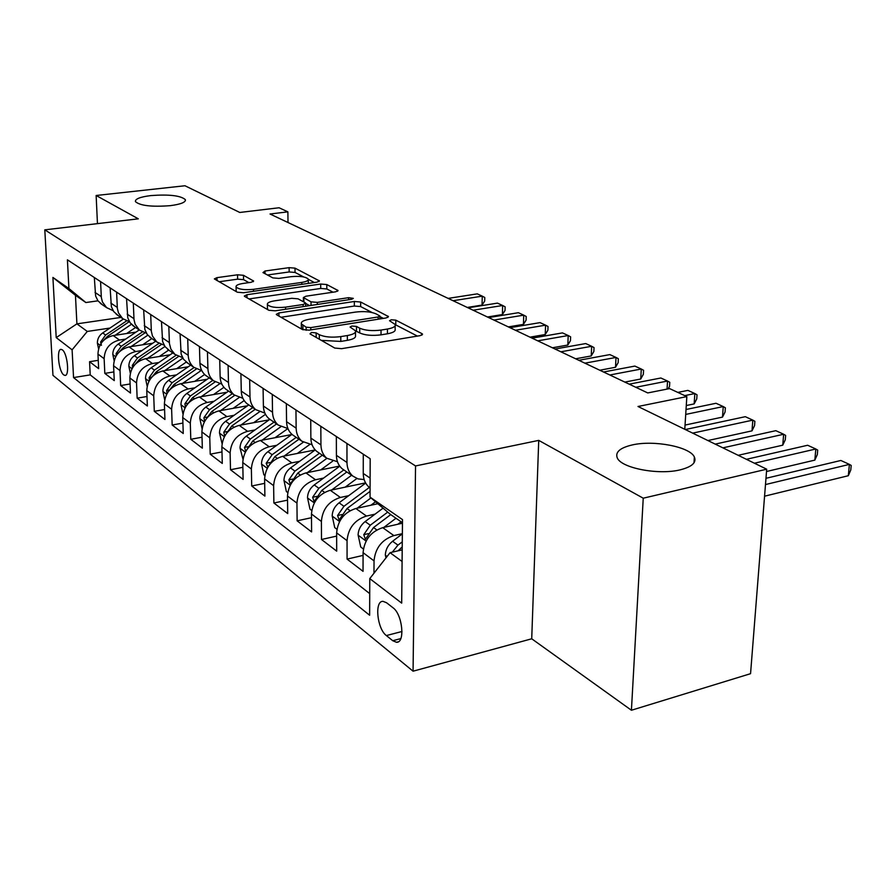 <?xml version="1.0" encoding="UTF-8"?>
<svg xmlns="http://www.w3.org/2000/svg" width="896" height="896" viewBox="0 0 896 896"><rect width="100%" height="100%" fill="white"/><g stroke="black" fill="none" stroke-linecap="round" stroke-linejoin="round"><path stroke-width="1.34" d="M311.483 332.472L309.994 333.872L334.746 348.051L341.622 348.678L420.19 335.63L422.565 334.186L421.926 333.626L395.819 320.152L391.216 319.76L389.536 320.734L395.181 324.486C395.763 326.469 393.187 327.992 387.453 329.034L381.046 330.075C372.266 331.162 365.154 330.534 359.71 328.194L356.485 326.435L351.848 326.032L350.09 327.051L355.488 330.792C356.059 332.853 353.349 334.443 347.357 335.541L340.794 336.605C331.811 337.725 324.643 337.086 319.301 334.678L316.154 332.886L311.483 332.472M170.274 205.666C180.802 204.277 185.83 202.272 185.371 199.662C180.723 195.586 169.21 194.23 150.83 195.586C140.213 196.918 135.072 198.934 135.408 201.6C140.011 205.71 151.637 207.066 170.274 205.666M680.176 469.84C691.958 466.85 696.696 462.571 694.378 457.016C689.976 446.723 653.688 439.869 632.15 444.965C620.088 447.81 615.115 452.11 617.243 457.834C621.018 468.014 658.392 475.317 680.176 469.84M63.694 374.886L65.016 375.424C69.776 375.995 67.402 353.158 62.339 349.854L61.062 349.362C56.325 348.891 58.666 371.414 63.694 374.886M243.477 275.296L237.53 274.803L216.966 277.648L214.357 278.914L237.317 292.219L243.466 292.746L317.038 282.139L319.424 280.907L295.008 268.139L289.106 267.658L265.014 270.995L262.965 272.586L272.843 277.894L278.846 278.398L290.965 276.685C299.914 275.878 305.682 276.685 308.28 279.104C308.638 280.549 306.488 281.646 301.818 282.408L253.49 289.341C244.395 290.181 238.594 289.386 236.062 286.933C235.749 285.41 238.056 284.245 242.995 283.461L251.093 282.318L253.635 281.053L243.477 275.296L243.566 279.653L237.619 279.16L219.05 281.758M643.238 498.198L538.731 440.384L531.72 638.792L631.422 710.248L643.238 498.198L766.696 469.202L638.008 406.493L686.84 396.592L669.581 388.595L647.741 392.941L270.032 214.01L287.885 211.848L279.059 207.76L239.781 212.464L184.968 185.752L96.141 195.496L97.451 223.642M538.731 440.384L415.542 465.942L44.8 229.846L138.309 218.826L96.141 195.496M278.902 312.939L276.27 314.362L276.73 314.81L302.49 329.571L309.12 330.154L386.098 317.957L388.472 316.579L360.662 302.019L354.334 301.482L278.902 312.939L278.947 316.075M268.811 310.274L244.72 296.464L244.306 296.061L246.926 294.717L320.69 284.032L326.794 284.547L338.061 290.539L335.675 291.805L305.872 296.218L303.374 297.539L311.002 301.829L317.307 302.378L348.566 297.674L353.326 298.368L351.658 299.275L275.195 310.822L268.811 310.274M766.696 469.202L750.557 673.68L631.422 710.248M98.258 360.326L89.566 361.693L98.65 368.659L97.955 354.066L104.138 358.691C104.675 348.734 109.782 342.518 119.482 340.043L125.642 339.102M113.87 371.93L104.821 373.386L114.262 380.621L113.59 365.781L120.019 370.597C120.59 360.45 125.798 354.11 135.632 351.557L141.949 350.56M130.099 383.97L120.669 385.538L130.48 393.064L129.853 377.955L136.539 382.962C137.144 372.646 142.442 366.162 152.432 363.53L158.906 362.488M146.989 396.502L137.155 398.171L147.358 406L146.765 390.634L153.731 395.842C154.37 385.325 159.768 378.706 169.915 375.984L176.546 374.886M164.584 409.528L154.302 411.32L164.931 419.474L164.382 403.827L171.629 409.259C172.323 398.541 177.822 391.776 188.115 388.965L194.925 387.8M182.907 423.08L172.166 425.018L183.243 433.507L182.739 417.57L190.299 423.237C191.038 412.328 196.638 405.406 207.099 402.483L214.088 401.262M202.026 437.203L190.792 439.298L202.339 448.157L201.88 431.917L209.776 437.83C210.56 426.698 216.272 419.63 226.901 416.606L234.08 415.307M221.995 451.931L210.213 454.182L222.275 463.434L221.872 446.891L230.115 453.062C230.955 441.717 236.779 434.482 247.587 431.334L254.968 429.968M242.861 467.309L230.496 469.739L243.107 479.405L242.76 462.538L251.373 469C252.28 457.419 258.216 450.005 269.203 446.746L276.797 445.29M264.678 483.358L251.709 485.99L264.891 496.104L264.6 478.912L273.627 485.666C274.59 473.85 280.661 466.256 291.827 462.862L299.645 461.317M287.538 500.136L273.885 503.003L287.706 513.587L287.482 496.048L296.946 503.126C297.976 491.064 304.17 483.28 315.515 479.752L323.579 478.094M311.494 517.698L297.125 520.822L311.606 531.922L311.472 514.013L321.384 521.45C322.493 509.118 328.821 501.133 340.368 497.459L348.678 495.69M336.65 536.099L321.496 539.493L336.694 551.152L336.638 532.862L347.054 540.669C348.242 528.08 354.704 519.87 366.453 516.051L375.043 514.158M363.07 555.397L347.077 559.104L363.037 571.346L363.082 552.675C364.314 539.918 370.866 531.574 382.726 527.654L402.461 523.219M97.955 354.066C98.482 344.165 103.555 338.005 113.187 335.563L135.979 332.114M113.59 365.781C114.15 355.712 119.314 349.418 129.091 346.898L152.723 343.235M129.853 377.955C130.446 367.707 135.699 361.278 145.634 358.68L170.15 354.771M146.765 390.634C147.403 380.195 152.757 373.632 162.837 370.944L188.306 366.766M164.382 403.827C165.054 393.198 170.509 386.49 180.746 383.712L207.222 379.243M182.739 417.57C183.456 406.739 189.011 399.885 199.416 397.006L226.968 392.235M201.88 431.917C202.653 420.874 208.32 413.862 218.882 410.883L247.587 405.754M221.872 446.891C222.69 435.635 228.469 428.456 239.198 425.365L269.136 419.854M242.76 462.538C243.634 451.058 249.525 443.71 260.434 440.496L291.693 434.56M264.6 478.912C265.541 467.186 271.555 459.659 282.654 456.333L315.213 449.949L290.539 467.925L294.952 471.106L288.87 479.864L290.259 484.042L297.763 473.122L322.336 455.213M287.482 496.048C288.49 484.086 294.627 476.37 305.906 472.898L339.674 466.066M311.472 514.013C312.547 501.794 318.819 493.886 330.277 490.269L365.557 482.888M336.638 532.862C337.792 520.386 344.198 512.266 355.858 508.502L377.843 503.731M393.008 607.768L386.59 602.773L383.04 601.35C374.293 600.6 377.07 628.835 386.366 635.555L392.739 640.718L396.48 642.275C405.373 643.216 402.494 614.286 393.008 607.768M415.542 465.942L413.067 671.194L52.954 375.334L44.8 229.846M89.566 361.693L90.216 374.886L73.55 377.574L369.645 615.261L369.768 578.592L390.051 552.686L402.203 549.853M73.55 377.574L72.106 349.821L56.213 337.602L52.909 277.446L68.914 288.523L67.413 259.829L370.182 458.741L370.048 497.123L402.494 519.602L401.688 603.12L369.768 578.592M373.979 573.216L374.035 560.885C375.312 548.016 381.92 539.582 393.87 535.584L402.36 533.646M370.082 487.962L369.096 487.211C365.277 483.862 363.328 479.282 363.25 473.446L363.283 454.205M94.326 277.514L95.626 296.027L97.955 300.832L102.435 304.786M113.109 310.666L106.624 307.653L102.446 301.974L101.338 297.55L100.576 281.613M110.118 287.885L111.384 306.734L113.747 311.606L118.272 315.616M129.427 321.72L122.685 318.64L118.462 312.872L117.342 308.381L116.614 292.152M126.549 298.682L127.781 317.867L130.155 322.818L134.736 326.883M146.406 333.2L139.384 330.064L135.117 324.218L134.008 319.637L133.314 303.117M143.651 309.915L144.838 329.448L147.235 334.488L151.883 338.61M164.091 345.162L156.778 341.97L152.466 336.022L151.346 331.363L150.696 314.541M161.47 321.63L162.613 341.522L165.032 346.64L169.736 350.818M182.538 357.616L174.91 354.357L170.923 349.205L169.422 343.582L168.818 326.446M180.062 333.838L181.149 354.11L183.59 359.318L188.339 363.552M201.779 370.608L193.805 367.293C190.322 364.291 188.451 360.304 188.216 355.309L187.712 338.867M199.45 346.573L199.931 363.216C200.155 368.256 202.026 372.299 205.542 375.323L207.76 376.835M221.872 384.149L213.539 380.789C210 377.742 208.13 373.688 207.906 368.603L207.446 351.826M219.722 359.89L220.136 376.858C220.349 381.998 222.23 386.109 225.792 389.178L228.043 390.712M242.883 398.306L234.147 394.89C230.574 391.798 228.682 387.666 228.48 382.491L228.077 365.378M240.912 373.811L241.27 391.126C241.461 396.368 243.365 400.546 246.96 403.659L249.245 405.216M264.869 413.09L255.707 409.64C252.09 406.504 250.186 402.293 249.995 397.006L249.659 379.557M263.088 388.382L263.39 406.045C263.57 411.398 265.474 415.654 269.125 418.813L271.432 420.392M274.971 437.741L287.907 428.568L278.275 425.074C274.613 421.904 272.698 417.614 272.53 412.216L272.261 394.408M286.339 403.659L286.563 421.691C286.72 427.157 288.646 431.491 292.331 434.694L294.672 436.296M312.077 444.752L301.93 441.258C298.222 438.032 296.296 433.675 296.15 428.165L295.949 409.976M310.733 419.675L310.867 438.099C311.013 443.677 312.939 448.09 316.669 451.338L319.043 452.962M337.445 461.731L326.749 458.237C322.997 454.966 321.059 450.52 320.936 444.886L320.824 426.306M336.347 436.509L336.403 455.336C336.515 461.037 338.453 465.528 342.227 468.832L344.624 470.467M364.134 479.55L358.03 478.901L352.811 476.067C349.026 472.752 347.077 468.216 346.976 462.47L346.954 443.475M347.077 559.104L347.054 540.669M321.496 539.493L321.384 521.45M297.125 520.822L296.946 503.126M273.885 503.003L273.627 485.666M251.709 485.99L251.373 469M230.496 469.739L230.115 453.062M210.213 454.182L209.776 437.83M190.792 439.298L190.299 423.237M172.166 425.018L171.629 409.259M154.302 411.32L153.731 395.842M137.155 398.171L136.539 382.962M120.669 385.538L120.019 370.597M104.821 373.386L104.138 358.691M90.216 374.886L369.723 593.622M120.915 317.43L76.91 323.859L87.282 331.442L109.962 328.07M390.051 552.686L402.091 561.478M402.472 522.749L390.331 514.315L370.048 497.123M531.72 638.792L413.067 671.194M288.008 222.522L287.885 211.848M684.779 429.285L686.84 396.592M97.966 300.832L85.859 302.534L75.454 295.299L76.91 323.859L56.213 337.602M68.914 288.523L85.859 302.534M87.282 331.442L72.106 349.821M52.909 277.446L75.454 295.299M321.362 340.379L340.805 341.421L340.794 336.605M355.488 332.013L355.488 335.563C356.059 337.646 353.349 339.248 347.368 340.346L340.805 341.421M395.17 325.718L395.136 329.213C395.718 331.218 393.142 332.741 387.419 333.794L381.024 334.846C372.243 335.944 365.142 335.317 359.71 332.942L355.51 330.848M417.402 336.101L395.237 324.632M372.109 312.536L360.662 306.578L354.334 306.04L281.03 317.274M383.354 318.382L379.87 316.568M306.152 327.197L310.778 327.6L378.19 316.96L379.87 315.997L376.085 313.88C370.776 311.662 363.877 311.069 355.365 312.099L309.646 319.189C303.598 320.242 300.832 321.798 301.325 323.848L306.152 327.197L306.174 330.322M301.358 327.466L301.717 329.123M249.043 298.939L320.712 288.456L320.69 284.032M333.021 292.197L326.816 288.971L320.712 288.456M305.67 306.219L305.648 303.464L309.624 305.626M274.344 300.877C269.349 301.717 267.03 302.938 267.4 304.55C270.099 307.194 276.147 308.056 285.544 307.149L303.128 304.506L305.648 303.15L305.166 302.714L298.054 298.827L291.794 298.301L274.344 300.877M267.456 308.325L267.938 309.77M248.909 282.621L243.566 279.653M236.152 290.674L236.298 291.637M303.699 276.942L295.053 272.44L289.162 271.958L267.445 274.994M314.418 282.52L308.358 279.362M385.974 557.906L385.325 554.949C385.65 549.483 388.08 544.914 392.582 541.262L402.36 533.848M764.568 496.194L848.322 475.72L849.397 464.386L840.862 460.477L765.979 478.307M398.082 550.816L402.237 546.93M402.282 541.834L397.958 545.126L392.302 552.16M765.486 484.557L849.397 464.386L851.2 465.472L850.774 469.997L848.322 475.72M397.858 524.25L401.106 521.797M383.858 527.397L395.998 518.246M363.395 548.99L360.73 546.997L358.086 534.901C358.378 529.547 360.741 525.101 365.165 521.562L383.062 508.144M766.517 471.509L814.834 460.118L815.819 448.997L807.643 445.256L746.413 459.312M387.733 512.109L370.272 525.224L363.765 534.677L365.422 539.258L373.52 527.565L390.746 514.595M754.432 463.221L815.819 448.997L817.712 450.128L817.32 454.563L814.834 460.118M370.888 505.243L375.536 501.771M357.112 508.234L370.966 497.907M336.93 529.256L334.734 527.621L332.17 515.827C332.438 510.597 334.746 506.251 339.08 502.813L365.669 483.09M738.203 455.314L782.757 445.178L783.653 434.258L775.824 430.674L715.21 444.114M369.376 487.402L343.941 506.296L337.579 515.514L339.136 519.96L347.032 508.525L370.07 491.389M722.882 447.854L783.653 434.258L785.635 435.422L785.277 439.779L782.757 445.178M345.195 487.144L356.899 478.498M331.643 489.989L351.624 475.25M311.741 510.474L309.982 509.174L307.496 497.661C307.731 492.531 309.971 488.298 314.238 484.949L339.774 466.211M707.907 440.552L752.013 430.853L752.819 420.123L745.315 416.685L685.317 429.542M343.829 469.918L318.864 488.275L312.637 497.258L314.115 501.57L321.81 490.392L346.83 471.979M692.675 433.126L752.819 420.123L754.88 421.322L754.555 425.6L752.013 430.853M320.701 469.907L332.573 461.227M307.362 472.606L326.883 458.349M287.739 492.587L286.373 491.568L283.954 480.346C284.166 475.317 286.362 471.184 290.539 467.925M685.048 425.074L722.501 417.099L723.24 406.571L716.027 403.267L686.022 409.494M319.469 453.253L294.952 471.106M685.72 414.422L723.24 406.571L725.368 407.792L725.066 411.992L722.501 417.099M297.315 453.454L309.579 444.606M284.189 456.03L303.251 442.243M264.835 475.518L263.838 474.779L261.486 463.803C261.677 458.886 263.816 454.843 267.926 451.674L291.962 434.37M686.269 405.53L694.165 403.906L694.837 393.557L687.904 390.387L677.813 392.414M268.554 466.099L274.826 456.635L298.95 439.219M296.218 437.349L272.138 454.709L266.179 463.266L267.882 467.174M684.712 395.606L694.837 393.557L697.021 394.8L696.752 398.922L694.165 403.906M262.058 440.194L280.795 426.765M242.973 459.211L240.016 448C240.184 443.173 242.278 439.219 246.31 436.139L269.875 419.328M247.05 449.266L252.907 440.877L276.606 423.931M273.986 422.139L250.342 439.04L244.507 447.395L245.762 451.338M635.768 387.274L667.531 381.046L660.878 378L629.194 384.16M667.061 389.099L667.531 381.046L669.771 382.312L669.536 386.366L668.192 388.875M253.602 422.71L265.474 414.322M240.878 425.062L259.414 411.891M222.074 443.632L219.475 432.891C219.621 428.154 221.67 424.278 225.635 421.277L248.786 404.902M624.837 382.088L640.741 379.008L641.278 369.018L634.872 366.083L603.523 371.997M226.33 433.597L231.941 425.813L255.226 409.304M252.728 407.602L229.488 424.054L223.776 432.219L224.728 436.027M609.851 374.987L641.278 369.018L643.574 370.294L643.35 374.282L640.741 379.008M233.139 408.341L244.171 400.568M220.618 410.57L239.064 397.589M202.07 428.725L199.808 418.41C199.931 413.773 201.947 409.976 205.834 407.053L228.592 391.093M599.782 370.227L615.518 367.27L616.011 357.437L609.84 354.603L578.816 360.293M206.539 418.499L211.882 411.398L234.718 395.338M232.366 393.669L209.53 409.707L203.918 417.693L204.646 421.288M584.898 363.171L616.011 357.437L618.341 358.725L618.15 362.656L615.518 367.27M213.539 394.565L223.91 387.296M201.197 396.693L219.654 383.813M182.963 414.03L180.958 404.544C181.07 399.986 183.03 396.278 186.861 393.411L209.238 377.843M575.658 358.792L591.237 355.947L591.662 346.282L585.715 343.56L555.016 349.014M187.589 404.04L192.651 397.578L215.107 381.92M212.856 380.318L190.4 395.965L184.901 403.782L185.438 407.142M560.885 351.792L591.662 346.282L594.037 347.592L593.869 351.445L591.237 355.947M194.734 381.349L204.613 374.483M182.582 383.398L201.152 370.53M164.685 399.818L162.882 391.238C162.971 386.758 164.898 383.13 168.65 380.33L190.658 365.142M552.406 347.782L567.818 345.05L568.21 335.53L562.475 332.898L532.09 338.162M169.434 390.186L174.216 384.328L196.381 368.995M194.107 367.528L172.054 382.782L166.667 390.432L167.037 393.534M537.746 340.838L568.21 335.53L570.618 336.851L570.461 340.648L567.818 345.05M176.68 368.67L186.211 362.096M164.707 370.63L182.84 358.165M147.157 386.221L145.522 378.459C145.6 374.058 147.482 370.496 151.178 367.774L172.827 352.934M529.984 337.154L545.238 334.522L545.574 325.158L540.042 322.627L509.981 327.678M152.029 376.914L156.52 371.616L178.472 356.53M176.109 355.253L154.448 370.126L149.15 377.619L149.397 380.464M515.435 330.266L545.574 325.158L548.016 326.491L547.882 330.232L545.238 334.522M159.331 356.496L168.683 350.101M147.538 358.378L164.931 346.494M130.312 373.218L128.845 366.184C128.912 361.861 130.76 358.378 134.389 355.712L155.68 341.219M508.346 326.906L523.443 324.374L523.734 315.146L518.392 312.704L488.645 317.576M135.307 364.168L139.518 359.397L161.347 344.512M158.883 343.414L137.525 357.963L132.339 365.31L132.474 367.886M493.909 320.074L523.734 315.146L526.21 316.49L526.086 320.174L523.443 324.374M142.654 344.792L151.816 338.565M131.04 346.595L147.806 335.216M114.128 360.741L112.806 354.379C112.851 350.134 114.666 346.707 118.238 344.109L139.205 329.941M487.446 317.005L502.398 314.563L502.645 305.491L497.482 303.117L468.048 307.821M119.258 351.938L123.178 347.659L144.962 332.898M142.397 331.968L121.262 346.282L116.166 353.472L116.211 355.779M473.133 310.229L502.645 305.491L505.142 306.835L505.03 310.453L502.398 314.563M126.605 333.536L135.598 327.466M115.158 335.261L131.41 324.307M98.56 348.768L97.362 343.022C97.406 338.845 99.187 335.485 102.704 332.942L123.29 319.11M467.264 307.451L482.048 305.088L482.272 296.15L477.277 293.866L448.146 298.39M103.813 340.178L107.464 336.358L129.259 321.686M126.582 320.925L105.616 335.026L100.598 342.082L101.438 345.307M453.062 300.72L482.272 296.15L484.781 297.506L484.691 301.067L482.048 305.088M113.187 335.563L119.482 340.043M129.091 346.898L135.632 351.557M145.634 358.68L152.432 363.53M162.837 370.944L169.915 375.984M180.746 383.712L188.115 388.965M199.416 397.006L207.099 402.483M218.882 410.883L226.901 416.606M239.198 425.365L247.587 431.334M260.434 440.496L269.203 446.746M282.654 456.333L291.827 462.862M305.906 472.898L315.515 479.752M330.277 490.269L340.368 497.459M355.858 508.502L366.453 516.051M382.726 527.654L393.87 535.584M363.25 473.446L370.115 478.083M95.032 292.421L101.27 296.621M110.802 303.061L117.275 307.429M127.198 314.126L133.941 318.674M144.256 325.64L151.29 330.389M162.042 337.646L169.366 342.586M180.578 350.157L188.216 355.309M199.931 363.216L207.906 368.603M220.136 376.858L228.48 382.491M241.27 391.126L249.995 397.006M263.39 406.045L272.53 412.216M286.563 421.691L296.15 428.165M310.867 438.099L320.936 444.886M336.403 455.336L346.976 462.47M363.082 552.675L374.035 560.885M400.803 638.602L392.739 640.718M402.013 631.49L386.366 635.555M319.334 339.214L319.301 334.678M347.368 340.346L347.357 335.541M356.485 331.184L356.485 326.435M359.71 332.942L359.71 328.194M381.024 334.846L381.046 330.075M387.419 333.794L387.453 329.034M395.774 324.845L395.819 320.152M421.904 335.149L421.926 333.626M316.187 337.411L316.154 332.886M354.334 306.04L354.334 301.482M360.662 306.578L360.662 302.019M387.878 317.442L387.89 316.064M310.789 329.896L310.778 327.6M378.179 319.211L378.19 316.96M302.96 329.784L302.915 325.36M246.994 297.763L246.926 294.717M326.816 288.971L326.794 284.547M337.557 291.29L337.557 290.091M303.89 302.008L303.856 297.965M311.024 305.413L311.002 301.829M317.318 304.461L317.307 302.378M348.566 299.746L348.566 297.674M285.566 309.254L285.544 307.149M303.15 306.6L303.128 304.506M253.243 281.702L253.221 280.661M253.523 291.29L253.49 289.341M301.84 284.334L301.818 282.408M265.059 273.717L265.014 270.995M289.162 271.958L289.106 267.658M295.053 272.44L295.008 268.139M318.954 281.613L318.942 280.493M217.045 280.605L216.966 277.648M237.619 279.16L237.53 274.803M385.392 555.262L387.072 556.494M401.374 547.579L402.226 548.184M392.582 541.262L397.958 545.126M358.154 535.203L366.106 541.061M373.52 527.565L376.835 529.939M365.165 521.562L370.272 525.224M368.368 533.635L363.765 534.677M332.237 516.118L339.562 521.517M347.032 508.525L350.067 510.698M339.08 502.813L343.941 506.296M341.914 514.562L337.579 515.514M307.552 497.952L314.294 502.914M321.81 490.392L324.587 492.397M314.238 484.949L318.864 488.275M316.747 496.395L312.637 497.258M284.01 480.626L290.214 485.195M297.763 473.122L300.306 474.947M292.757 479.069L288.87 479.864M261.542 464.083L267.254 468.283M274.826 456.635L277.144 458.293M267.926 451.674L272.138 454.709M269.864 462.538L266.179 463.266M240.072 448.269L245.325 452.133M252.907 440.877L255.024 442.4M246.31 436.139L250.342 439.04M248.002 446.723L244.507 447.395M219.531 433.149L224.358 436.699M231.941 425.813L233.867 427.202M225.635 421.277L229.488 424.054M227.102 431.603L223.776 432.219M199.864 418.667L204.288 421.938M211.882 411.398L213.64 412.664M205.834 407.053L209.53 409.707M207.088 417.133L203.918 417.693M181.014 404.79L185.08 407.792M192.651 397.578L194.253 398.731M186.861 393.411L190.4 395.965M187.925 403.256L184.901 403.782M162.926 391.485L166.656 394.229M174.216 384.328L175.661 385.37M168.65 380.33L172.054 382.782M169.546 389.939L166.667 390.432M145.566 378.706L148.982 381.214M156.52 371.616L157.83 372.557M151.178 367.774L154.448 370.126M151.782 377.182L149.15 377.619M128.89 366.419L132.003 368.715M139.518 359.397L140.706 360.248M134.389 355.712L137.525 357.963M134.602 364.941L132.339 365.31M112.851 354.614L115.696 356.709M123.178 347.659L124.242 348.421M118.238 344.109L121.262 346.282M118.104 353.17L116.166 353.472M97.418 343.246L100.005 345.15M107.464 336.358L108.405 337.042M102.704 332.942L105.616 335.026M102.234 341.835L100.598 342.082M185.405 200.626L185.371 199.662M693.997 462.84L694.378 457.016M369.096 487.211L370.082 487.883M342.227 468.832L352.811 476.067M316.669 451.338L326.749 458.237M292.331 434.694L301.93 441.258M269.125 418.813L278.275 425.074M246.96 403.659L255.707 409.64M225.792 389.178L234.147 394.89M205.542 375.323L213.539 380.789M186.144 362.051L193.805 367.293M167.563 349.339L174.91 354.357M149.744 337.142L156.778 341.97M132.63 325.438L139.384 330.064M116.189 314.194L122.685 318.64M100.374 303.374L106.624 307.653M398.261 641.805L396.48 642.275M379.859 318.942L379.87 316.254M301.37 328.586L301.325 323.848M303.419 301.75L303.374 297.539M267.467 309.142L267.4 304.55M236.163 291.39L236.062 286.933M308.314 283.394L308.291 279.843"/></g></svg>
